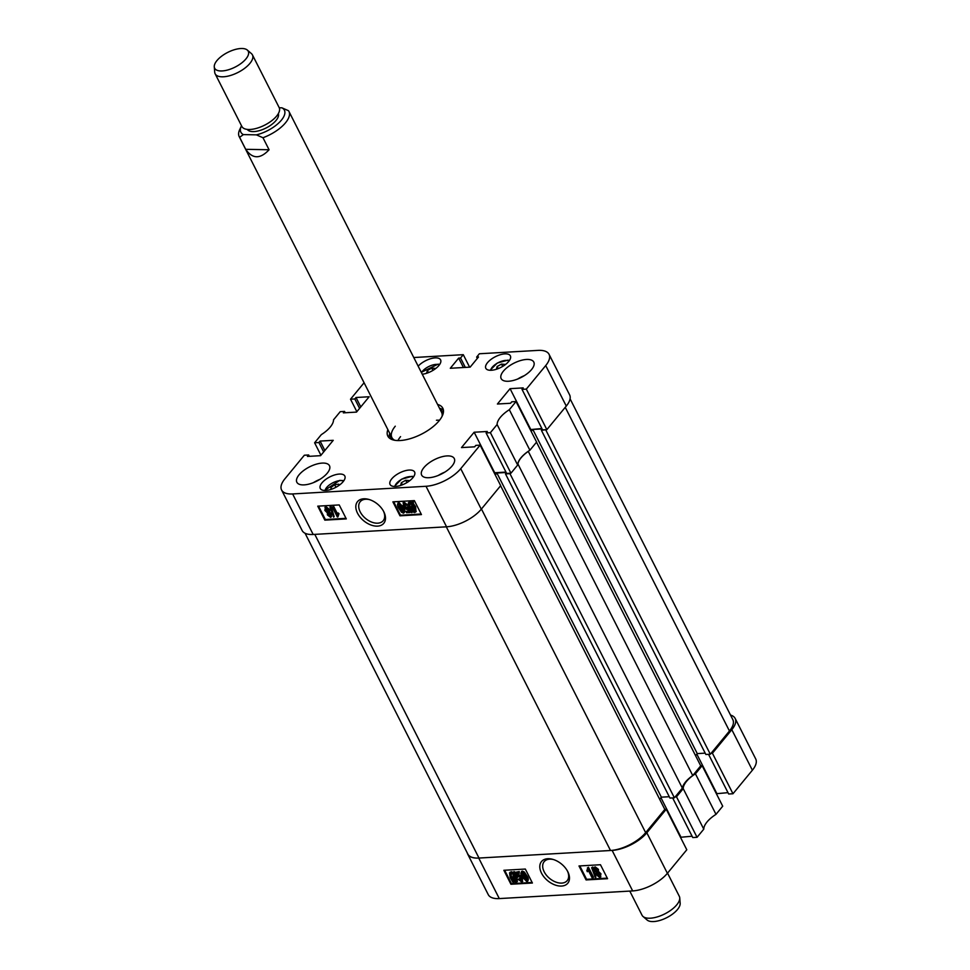 <?xml version="1.0" encoding="UTF-8"?>
<svg xmlns="http://www.w3.org/2000/svg" width="970" height="970" viewBox="0 0 970 970"><rect width="100%" height="100%" fill="white"/><g stroke="black" fill="none" stroke-linecap="round" stroke-linejoin="round"><path stroke-width="1.45" d="M567.765 871.642A17.036 10.828 -140.5 0 0 552.876 859.371A17.036 10.828 -140.5 0 0 541.515 873.145A17.036 10.828 -140.5 0 0 561.569 886.059A17.036 10.828 -140.5 0 0 567.765 871.642L567.765 871.642M553.518 859.565A14.926 9.494 -140.5 0 0 544.158 861.651A14.926 9.494 -140.5 0 0 544.182 871.8A14.926 9.494 -140.5 0 0 555.701 882.033A14.926 9.494 -140.5 0 0 567.195 880.627A14.926 9.494 -140.5 0 0 567.45 871.048M594.258 867.616L595.228 866.901L598.429 869.35L598.441 871.387L600.963 873.837L600.333 876.928M597.932 872.006L600.442 874.467L599.824 877.547L596.162 874.673L596.138 872.115L594.113 870.151L594.719 867.519L597.92 869.981L598.163 871.727M599.824 877.547L600.879 876.795M591.651 867.689L592.803 867.034L595.907 877.183L595.398 877.802L591.651 867.689L595.398 877.802M588.705 869.496L587.383 871.727L586.801 870.587L587.953 867.907L592.985 877.814L592.124 877.862L588.196 870.114L587.383 871.727M587.396 867.944L588.463 867.289L593.495 877.195L592.985 877.814M579.805 865.919L586.595 879.317L607.268 878.129M521.448 871.787L522.357 871.084L524.358 872.03L527.037 875.983C528.565 878.347 528.711 880.057 527.438 881.112M526.916 881.742L522.248 876.844C520.708 874.479 520.575 872.77 521.848 871.703L523.836 872.648L526.516 876.601C528.056 878.965 528.189 880.675 526.916 881.742L527.838 881.039M518.247 879.366L521.217 881.027L521.363 878.553L518.926 876.443L517.374 877.377L515.434 872.333L518.732 872.139L519.314 873.291L516.743 873.436L517.677 875.861L518.659 875.413L522.187 878.456L521.739 882.033L518.247 879.366L519.556 878.565L521.836 880.384M519.435 875.825L518.926 876.443M515.434 872.333L519.241 871.521L519.314 873.291M517.483 873.388L518.186 875.231L519.168 874.794L522.697 877.826L522.248 881.415M521.739 882.033L522.757 881.293M513.494 872.188L516.416 877.244L517.01 881.827L515.834 882.373L513.372 881.487L513.227 882.785L510.171 877.547L509.553 872.891L510.79 872.333L513.36 873.315L514.003 871.557L514.876 872.03L514.73 873.352L516.937 876.613L517.228 881.487M513.785 881.754L513.227 882.785M509.856 872.624L511.299 871.715L513.882 872.697M504.655 870.236L511.457 883.634L532.118 882.445M702.147 765.682L722.711 806.191L715.993 814.351L695.429 773.83L702.147 765.682L700.679 765.766M703.771 829.168L697.054 837.316L676.502 796.794L683.219 788.646L703.771 829.168A22.989 10.052 153.1 0 1 715.993 814.351M697.054 837.316L692.762 837.559L672.646 797.91M692.083 836.225L680.467 837.28M666.245 809.247L686.796 849.769L667.384 873.315A27.524 12.028 153.1 0 1 632.67 890.921L499.295 898.584A27.524 12.028 153.1 0 1 488.262 894.643L467.698 854.121A27.524 12.028 -26.9 0 0 478.731 858.062L612.118 850.399A27.524 12.028 -26.9 0 0 646.832 832.793L666.245 809.247L664.765 809.332M711.071 753.302L712.416 753.229L731.816 729.682A27.524 12.028 -26.9 0 0 735.163 718.443L755.727 758.964A27.524 12.028 153.1 0 1 752.38 770.204L732.968 793.751L728.676 793.993L708.561 754.345M727.997 792.648L716.381 793.715M683.219 788.646A22.989 10.052 153.1 0 1 695.429 773.83M735.163 718.443A27.524 12.028 -26.9 0 0 730.531 715.072M467.273 852.957A27.524 12.028 -26.9 0 0 467.698 854.121M676.502 796.794L675.156 796.879M712.416 753.229L732.968 793.751M525.328 869.047L503.854 870.284L510.935 884.252L532.409 883.015L525.328 869.047M600.466 864.731L578.993 865.967L586.086 879.935L607.559 878.699L600.466 864.731M660.934 797.692L680.807 836.867M696.848 754.126L716.721 793.302M586.595 879.317L586.086 879.935M511.457 883.634L510.935 884.252M514.367 872.648L514.876 872.03M514.209 873.982L514.73 873.352M516.416 877.244L516.937 876.613M510.79 872.333L511.299 871.715M511.02 877.486L512.633 879.863L513.263 874.249L511.348 873.485L511.02 877.486L511.542 876.868L513.142 879.244M511.348 873.485L510.462 873.885M510.79 873.618L511.542 876.868M516.101 880.857L515.288 881.233L515.579 877.304L514.1 874.952L513.482 880.578L515.288 881.233L516.295 880.493M513.482 880.578L513.991 879.948L515.797 880.602M514.488 875.473L513.991 879.948M519.035 879.184L519.556 878.565M518.732 872.139L519.241 871.521M517.677 875.861L518.186 875.231M518.659 875.413L519.168 874.794M522.187 878.456L522.697 877.826M521.63 871.399L522.357 871.084M523.836 872.648L524.358 872.03M526.516 876.601L527.037 875.983M522.321 872.721L523.097 876.795L526.431 880.724L525.667 876.65L521.981 872.879M523.097 876.795L523.618 876.177L526.94 880.093M522.842 872.103L523.618 876.177M587.953 867.907L588.463 867.289M592.282 867.653L592.803 867.034M594.452 867.241L595.228 866.901M597.92 869.981L598.429 869.35M600.442 874.467L600.963 873.837M595.24 868.538L594.962 870.078L596.792 871.581L597.059 870.029L594.852 868.708M594.962 870.078L595.471 869.459L597.302 870.963M595.75 867.907L595.471 869.459M597.29 872.6L597.011 874.625L599.302 876.54L599.593 874.516L596.817 872.818M597.011 874.625L597.52 873.994L599.824 875.91M597.799 871.981L597.52 873.994M357.542 513.227A17.036 10.828 -140.5 0 0 377.585 526.128A17.036 10.828 -140.5 0 0 383.78 511.724L383.78 511.724A17.036 10.828 -140.5 0 0 368.891 499.441A17.036 10.828 -140.5 0 0 357.542 513.227M369.534 499.647A14.926 9.494 -140.5 0 0 360.185 501.72A14.926 9.494 -140.5 0 0 360.197 511.869A14.926 9.494 -140.5 0 0 371.716 522.115A14.926 9.494 -140.5 0 0 383.211 520.708A14.926 9.494 -140.5 0 0 383.465 511.117M452.056 466.012A18.284 7.99 -26.9 0 0 454.275 458.543A18.284 7.99 -26.9 0 0 440.865 457.064A18.284 7.99 -26.9 0 0 423.878 467.637A18.284 7.99 -26.9 0 0 421.647 475.094A18.284 7.99 -26.9 0 0 435.057 476.573A18.284 7.99 -26.9 0 0 452.056 466.012M444.757 472.16A18.284 7.99 -26.9 0 0 438.258 475.458M327.254 473.178A18.284 7.99 -26.9 0 0 329.473 465.709A18.284 7.99 -26.9 0 0 316.062 464.242A18.284 7.99 -26.9 0 0 299.075 474.803A18.284 7.99 -26.9 0 0 296.856 482.26A18.284 7.99 -26.9 0 0 310.267 483.739A18.284 7.99 -26.9 0 0 327.254 473.178M319.954 479.325A18.284 7.99 -26.9 0 0 313.468 482.623M531.572 369.534A18.284 7.99 -26.9 0 0 533.791 362.077A18.284 7.99 -26.9 0 0 520.381 360.597A18.284 7.99 -26.9 0 0 503.394 371.158A18.284 7.99 -26.9 0 0 501.175 378.627A18.284 7.99 -26.9 0 0 514.585 380.107A18.284 7.99 -26.9 0 0 531.572 369.534M524.273 375.681A18.284 7.99 -26.9 0 0 517.774 378.979M412.929 477.652A13.762 6.014 -26.9 0 0 414.602 472.026A13.762 6.014 -26.9 0 0 404.514 470.923A13.762 6.014 -26.9 0 0 391.734 478.865A13.762 6.014 -26.9 0 0 390.061 484.479A13.762 6.014 -26.9 0 0 400.149 485.594A13.762 6.014 -26.9 0 0 412.929 477.652M343.15 481.653A13.762 6.014 -26.9 0 0 344.823 476.04A13.762 6.014 -26.9 0 0 334.735 474.924A13.762 6.014 -26.9 0 0 321.955 482.878A13.762 6.014 -26.9 0 0 320.282 488.492A13.762 6.014 -26.9 0 0 330.37 489.607A13.762 6.014 -26.9 0 0 343.15 481.653M508.692 361.458A13.762 6.014 -26.9 0 0 510.365 355.844A13.762 6.014 -26.9 0 0 500.277 354.729A13.762 6.014 -26.9 0 0 487.498 362.683A13.762 6.014 -26.9 0 0 485.825 368.297A13.762 6.014 -26.9 0 0 495.912 369.412A13.762 6.014 -26.9 0 0 508.692 361.458M422.253 374.226A13.762 6.014 -26.9 0 0 438.925 365.472A13.762 6.014 -26.9 0 0 440.586 359.858A13.762 6.014 -26.9 0 0 430.898 358.633A13.762 6.014 -26.9 0 0 418.167 366.175M387.867 429.637A30.834 13.471 -26.9 0 0 387.83 436.124A30.834 13.471 -26.9 0 0 400.186 440.525A30.834 13.471 -26.9 0 0 431.48 427.94A30.834 13.471 -26.9 0 0 442.817 408.224A30.834 13.471 -26.9 0 0 437.567 404.417M389.77 433.408A30.834 13.471 -26.9 0 0 389.128 437.834M324.938 507.443L325.993 506.692L329.654 509.565L329.667 512.136L331.691 514.088L331.097 516.731M330.576 517.349L327.375 514.888L327.375 512.863L324.853 510.402L325.483 507.31L329.145 510.196L329.157 512.754L331.182 514.706L330.576 517.349L331.558 516.622M329.157 512.754L329.667 512.136M329.909 507.055L331.049 506.401L334.153 516.549L333.644 517.168L329.909 507.055L333.644 517.168M332.322 507.055L333.171 507.007L337.099 514.755L337.912 513.13L338.494 514.282L337.342 516.962L332.322 507.055L333.68 506.376L337.439 513.785M338.093 512.924L339.003 513.651L337.899 516.925M318.548 506.122L325.35 519.508L346.011 518.332M397.979 503.212L398.888 502.508L403.568 507.395C405.108 509.759 405.242 511.481 403.969 512.536M403.459 513.166L401.459 512.221L398.779 508.268C397.239 505.903 397.106 504.182 398.379 503.127L403.047 508.013C404.599 510.39 404.732 512.099 403.459 513.166L404.369 512.463M404.599 503.224L404.454 505.685L406.891 507.795L408.443 506.861L410.371 511.905L409.861 512.536L406.563 512.718L405.993 511.578L408.552 511.433L407.63 509.007L406.648 509.456L403.12 506.413L403.568 502.836L407.048 505.503L403.641 504.048M405.993 511.578L408.334 510.85M403.059 502.945L404.078 502.205L407.558 504.885L407.048 505.503M412.347 511.82L411.813 512.681L410.94 512.221L411.086 510.887L408.879 507.625L408.285 503.042L409.983 501.866L412.444 502.751M408.588 502.763L409.983 501.866M409.461 502.496L411.923 503.382L412.589 501.454L413.438 502.072L413.293 503.406L415.633 506.692L415.96 511.626M393.699 501.805L400.489 515.203L421.162 514.015M345.235 412.759L344.556 411.413L340.252 411.656L333.534 419.804A22.989 10.052 -26.9 0 1 321.325 434.633L314.607 442.781L318.9 442.526L320.1 441.083L333.243 440.319L320.597 455.67L307.441 456.433L308.642 454.978L304.35 455.221L284.938 478.768A27.524 12.028 -26.9 0 0 281.591 490.008A27.524 12.028 -26.9 0 0 292.625 493.948L426.012 486.285A27.524 12.028 -26.9 0 0 460.726 468.68L481.278 509.201L500.69 485.655L480.126 445.133L460.726 468.68M480.126 445.133L475.833 445.375L474.645 446.83L461.49 447.582L474.148 432.232L487.292 431.48L486.103 432.923L490.396 432.681L510.947 473.202L517.665 465.054L497.113 424.533L490.396 432.681M545.71 365.569A27.524 12.028 -26.9 0 0 549.056 354.329L569.608 394.851A27.524 12.028 153.1 0 1 566.274 406.078L545.71 365.569L526.31 389.115L522.005 389.358L523.206 387.903L510.062 388.667L497.404 404.017L510.547 403.265L511.748 401.81L516.04 401.556L509.323 409.716A22.989 10.052 -26.9 0 0 497.113 424.533M549.056 354.329A27.524 12.028 -26.9 0 0 538.023 350.388L479.386 353.759L476.646 357.081L478.525 356.972L470.147 367.133L450.286 368.273L458.664 358.112L460.544 358.003L463.284 354.68L469.613 367.169M413.778 357.53L463.284 354.68M364.077 382.762L350.522 399.203L354.814 398.961L356.002 397.506L369.158 396.754L356.499 412.104L343.356 412.856L344.556 411.413M320.937 455.257L314.607 442.781M526.31 389.115L546.862 429.637L566.274 406.078M546.862 429.637L542.569 429.88L522.005 389.358M541.89 428.534L530.275 429.601M509.323 409.716L529.887 450.225L536.604 442.077L516.04 401.556M529.887 450.225A22.989 10.052 -26.9 0 0 517.665 465.054M510.947 473.202L506.655 473.445L486.103 432.923M505.976 472.099L494.7 472.754L474.148 432.232M481.278 509.201A27.524 12.028 153.1 0 1 446.564 526.807L313.177 534.47A27.524 12.028 153.1 0 1 302.143 530.529L281.591 490.008M356.851 411.692L350.522 399.203M399.979 515.822L421.453 514.585L414.36 500.617L392.886 501.854L399.979 515.822L400.489 515.203M324.829 520.138L346.302 518.901L339.209 504.933L317.748 506.158L324.829 520.138L325.35 519.508M443.435 410.274A30.834 13.471 -26.9 0 0 439.483 408.188M530.614 429.176L510.062 388.667M477.325 358.427L476.646 357.081M463.442 367.521L458.664 358.112M465.321 367.412L460.544 358.003M324.865 450.492L320.1 441.083M323.677 451.935L318.9 442.526M309.321 456.324L308.642 454.978M360.779 406.915L356.002 397.506M359.579 408.37L354.814 398.961M412.068 502.084L415.124 507.31L415.742 511.966L414.517 512.524L411.935 511.554L411.813 512.681M412.929 502.702L413.438 502.072M412.771 504.024L413.293 503.406M415.124 507.31L415.633 506.692M412.044 510.62L413.96 511.384L414.275 507.383L412.662 505.006L412.044 510.62L412.553 510.002L415.027 510.62M414.833 510.984L413.96 511.384L414.469 510.766M413.062 505.467L412.553 510.002M410.019 503.636L409.728 507.565L411.195 509.917L411.826 504.291L409.207 504M409.728 507.565L410.237 506.946L411.704 509.286M409.522 503.757L410.237 506.946M403.253 502.569L404.078 502.205M404.09 503.842L403.944 506.304L406.369 508.425L407.933 507.492L409.861 512.536M406.891 507.795L407.509 506.764M403.944 506.304L404.454 505.685M407.933 507.492L408.443 506.861M403.047 508.013L403.568 507.395M398.161 502.836L398.888 502.508M399.64 508.219L402.974 512.148L402.198 508.074L398.864 504.145L399.64 508.219L400.149 507.601L403.484 511.517M399.385 503.527L400.149 507.601M333.171 507.007L333.68 506.376M338.494 514.282L339.003 513.651M330.54 507.019L331.049 506.401M331.182 514.706L331.691 514.088M325.144 507.067L325.993 506.692M329.145 510.196L329.654 509.565M328.236 514.84L330.067 516.331L330.346 514.791L328.503 513.288L328.236 514.84L328.745 514.221L330.455 516.161M329.024 512.657L328.745 514.221M325.702 510.353L328.018 512.269L328.284 510.244L325.993 508.328L325.702 510.353L326.223 509.735L328.636 511.626M326.502 507.71L326.223 509.735M439.531 420.24A27.875 12.186 -26.9 0 0 436.451 420.24M390.449 434.742A28.797 12.586 -26.9 0 0 392.389 439.701M389.807 433.469A30.919 13.507 -26.9 0 0 389.079 436.633M442.09 416.288A27.875 12.186 -26.9 0 0 441.592 412.359L288.914 111.392A27.875 12.186 153.1 0 1 284.101 124.39A27.875 12.186 153.1 0 1 262.979 137.74L269.078 149.756C260.215 159.225 252.43 159.068 245.713 149.319L239.614 137.303A27.875 12.186 153.1 0 1 239.202 136.612A27.875 12.186 153.1 0 1 239.651 129.75L241.287 126.233A24.383 10.658 -26.9 0 0 243.373 134.6L256.395 134.854A24.383 10.658 -26.9 0 0 280.172 121.541A24.383 10.658 -26.9 0 0 281.906 107.816L279.251 107.767M400.561 436.633A27.875 12.186 -26.9 0 0 397.906 440.574M395.275 426.194A27.875 12.186 -26.9 0 0 391.892 437.567A27.875 12.186 -26.9 0 0 394.766 440.295M443.023 414.02A28.797 12.586 -26.9 0 0 440.162 409.522M442.502 409.534A30.919 13.507 -26.9 0 0 439.519 408.249M528.492 451.147L528.286 451.389A22.649 9.894 -26.9 0 0 521.096 457.791A22.649 9.894 -26.9 0 0 517.919 463.963L682.371 788.125L674.393 797.813L509.941 473.651L505.503 473.906L506.364 472.875M536.519 442.187L700.728 765.851L692.738 775.539A22.649 9.894 -26.9 0 0 685.547 781.953A22.649 9.894 -26.9 0 0 682.371 788.125M570.081 398.815L732.835 719.631A27.875 12.186 153.1 0 1 729.452 731.004L710.307 754.236L705.869 754.49L541.418 430.34L542.279 429.298M705.19 753.144L697.272 753.605L695.563 755.678M674.393 797.813L669.955 798.067L505.503 473.906M669.276 796.722L661.358 797.17L496.907 473.02L495.282 474.997M659.648 799.256L661.358 797.17M500.605 485.752L664.814 809.429L645.656 832.66A27.875 12.186 153.1 0 1 610.506 850.496L478.998 858.05A27.875 12.186 153.1 0 1 467.831 854.061L305.077 533.257M506.17 472.487L496.907 473.02M542.084 428.922L532.821 429.455L531.196 431.42M546.195 429.674L541.418 430.34M692.738 775.539L528.286 451.389M710.307 754.236L545.843 430.086M697.272 753.605L532.821 429.455M679.74 897.88L680.164 903.276A18.818 8.221 153.1 0 1 670.028 915.813A18.818 8.221 153.1 0 1 651.052 921.5A18.818 8.221 153.1 0 1 647.135 920.033L643.037 916.492A20.903 9.13 -26.9 0 0 647.39 918.129A20.903 9.13 -26.9 0 0 668.476 911.812A20.903 9.13 -26.9 0 0 679.74 897.88A20.903 9.13 -26.9 0 0 679.303 896.292L667.542 873.121M629.785 891.09L642.019 915.207A20.903 9.13 -26.9 0 0 643.037 916.492M242.051 48.5A18.818 8.221 -26.9 0 0 223.621 54.781A18.818 8.221 -26.9 0 0 214.273 66.809A18.818 8.221 -26.9 0 0 220.857 70.968A18.818 8.221 -26.9 0 0 241.869 62.82A18.818 8.221 -26.9 0 0 247.302 50.052A18.818 8.221 -26.9 0 0 242.051 48.5M247.302 50.052L251.4 53.593A20.903 9.13 153.1 0 1 252.43 54.878A20.903 9.13 153.1 0 1 243.967 68.821A20.903 9.13 153.1 0 1 222.009 76.812A20.903 9.13 153.1 0 1 215.146 73.793A20.903 9.13 153.1 0 1 214.709 72.204L214.273 66.809M278.317 113.66A17.424 7.614 153.1 0 1 270.8 125.166A17.424 7.614 153.1 0 1 252.831 131.605A17.424 7.614 153.1 0 1 247.289 129.41M252.43 54.878L279.154 107.561A20.903 9.13 153.1 0 1 270.691 121.492A20.903 9.13 153.1 0 1 248.732 129.495A20.903 9.13 153.1 0 1 241.869 126.476L215.146 73.793M281.906 107.816L288.49 110.713A27.875 12.186 153.1 0 1 288.914 111.392M239.614 137.303L243.373 134.6M256.395 134.854L262.979 137.74M245.713 149.319L269.078 149.756M402.429 484.806L401.362 482.696L400.586 485.461M401.362 482.696L405.751 480.271L409.122 480.574L408.843 481.338M406.927 482.587L405.751 480.271M331.655 489.183L330.831 487.57L334.638 484.745L338.772 484.175L338.942 485.436M330.831 487.57L331.085 489.377M335.935 487.279L334.638 484.745M498.204 368.612L497.137 366.514L496.349 369.279M497.137 366.514L501.514 364.077L504.897 364.393L504.606 365.156M502.69 366.405L501.514 364.077M428.425 372.625L427.358 370.516L426.57 373.28M427.358 370.516L431.735 368.091L435.118 368.406L434.839 369.158M432.923 370.407L431.735 368.091M752.38 770.204L731.816 729.682M478.731 858.062L499.295 898.584M632.67 890.921L612.118 850.399M646.832 832.793L667.384 873.315M446.564 526.807L426.012 486.285M292.625 493.948L313.177 534.47M481.447 508.995L645.656 832.66M729.452 731.004L565.243 407.327M314.789 534.373L478.998 858.05M610.506 850.496L446.297 526.819M413.353 477.119A10.803 4.717 -26.9 0 0 411.438 476.597A10.803 4.717 -26.9 0 0 401.119 479.616A10.803 4.717 -26.9 0 0 394.899 486.479M343.574 481.12A10.803 4.717 -26.9 0 0 339.294 480.683A10.803 4.717 -26.9 0 0 325.12 490.48M509.117 360.937A10.803 4.717 -26.9 0 0 507.201 360.404A10.803 4.717 -26.9 0 0 496.882 363.435A10.803 4.717 -26.9 0 0 490.674 370.285M439.337 364.938A10.803 4.717 -26.9 0 0 437.421 364.417A10.803 4.717 -26.9 0 0 421.465 372.674M517.01 881.827L517.519 881.209M509.553 872.891L510.074 872.272M408.285 503.042L408.807 502.411M415.742 511.966L416.251 511.348M391.892 437.567L239.202 136.612M413.693 476.634L412.129 476.318L401.507 479.228L394.305 486.467M324.526 490.468L339.67 480.417L343.913 480.635M509.456 360.452L507.892 360.137L497.27 363.047L490.08 370.285M439.677 364.453L438.113 364.15L421.295 372.334"/></g></svg>
